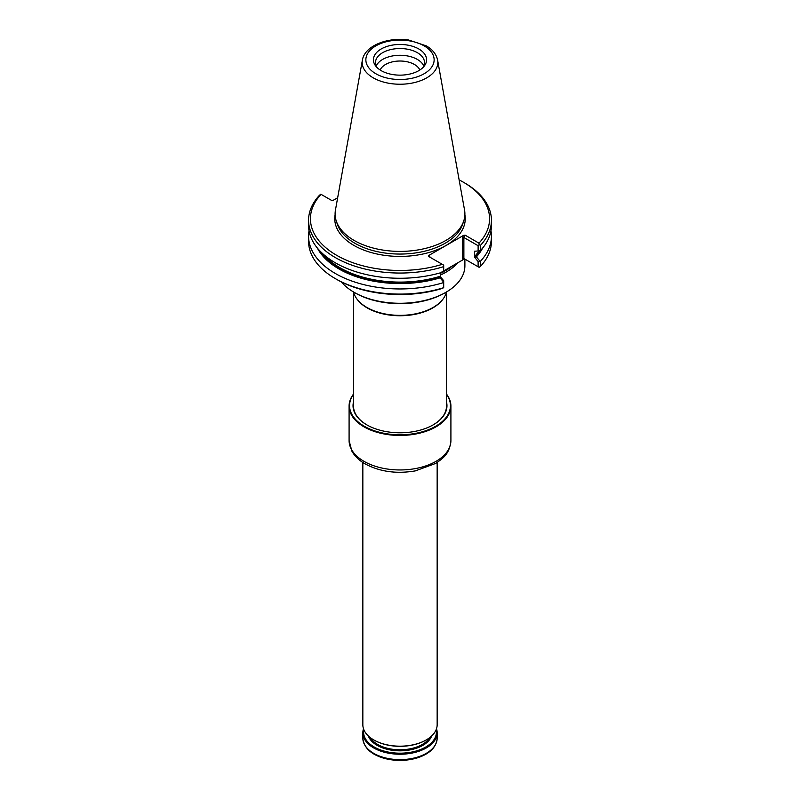 <?xml version="1.0" encoding="UTF-8"?>
<svg xmlns="http://www.w3.org/2000/svg" width="800" height="800" viewBox="0 0 800 800"><rect width="100%" height="100%" fill="white"/><g stroke="black" fill="none" stroke-linecap="round" stroke-linejoin="round"><path stroke-width="1.2" d="M353.52 291.96A46.91 27.09 0 0 0 357.17 299.33A46.91 27.09 0 0 0 366.83 307.42A46.91 27.09 0 0 0 442.83 299.33A46.91 27.09 0 0 0 446.48 291.96M357.39 299.6A46.45 26.82 0 0 0 357.6 299.88A46.45 26.82 0 0 0 367.15 307.89A46.45 26.82 0 0 0 442.4 299.88A46.45 26.82 0 0 0 442.61 299.6M446.45 407.29A46.45 26.82 0 0 0 446.45 406.98L446.45 292.07M353.55 292.07L353.55 406.98A46.45 26.82 0 0 0 353.55 407.29M419.83 70.01A20.4 11.78 0 0 0 400 61.02A20.4 11.78 0 0 0 380.17 70.01M423.82 66.06A24.53 14.16 0 0 0 400 55.27A24.53 14.16 0 0 0 376.18 66.06M422.18 68.25L423.49 66.76A24.53 14.16 0 0 0 424.53 62.69A24.53 14.16 0 0 0 400 48.53A24.53 14.16 0 0 0 375.47 62.69A24.53 14.16 0 0 0 376.51 66.76L377.82 68.25A26.57 15.34 0 0 0 381.21 70.65A26.57 15.34 0 0 0 422.18 68.25A26.57 15.34 0 0 0 417.48 48.25A26.57 15.34 0 0 0 382.52 48.25A26.57 15.34 0 0 0 377.82 68.25M317.35 248.05A86.28 49.82 0 0 0 440.1 277.85L439.17 276.57L440.49 276.84L443.69 280.71L443.69 282.54A91.43 52.79 0 0 1 308.57 236.17A91.43 52.79 0 0 1 309.04 230.82M362.38 60.15L335.45 210.07A64.89 37.46 0 0 0 336.28 221.03A64.89 37.46 0 0 0 354.12 240.43A64.89 37.46 0 0 0 419.01 249.76A64.89 37.46 0 0 0 463.72 221.03A64.89 37.46 0 0 0 464.55 210.07L437.62 60.15C436.39 54.35 432.66 49.61 426.43 45.92L408.6 40C387.87 36.87 364.74 45.63 362.38 60.15A37.83 21.84 0 0 0 373.25 77.84A37.83 21.84 0 0 0 416.26 82.11A37.83 21.84 0 0 0 437.62 60.15M337.67 197.73L333.23 200.3L331.65 200.45L320.82 194.2L319.52 195.21A91.43 52.79 0 0 0 308.57 220.26L308.57 225.47A91.43 52.79 0 0 0 443.69 271.85L443.69 265.14L428.52 256.38L428.79 255.46L429.83 256.06L429.83 257.13L429.83 256.06M491.43 220.26L491.43 225.47A91.43 52.79 0 0 1 480.48 250.53L478.12 251L478.12 245.71L463.87 237.48L465.18 235.21L478.96 243.16L479.18 244.75L480.48 245.32A91.43 52.79 0 0 0 491.43 220.26A91.43 52.79 0 0 0 464.65 182.94L463.34 182.18A89.57 51.72 0 0 0 459.13 179.9M440.27 272.91L463.6 259.44L465.18 259.28L463.87 258.53L479.18 267.36L480.48 266.36L480.48 261.22L478.12 261.54L474.53 257.18L475.23 255.75L475.52 256.96L476.4 256.89A86.28 49.82 0 0 0 482.65 248.05M480.48 261.22A91.43 52.79 0 0 0 491.43 236.17A91.43 52.79 0 0 0 490.96 230.82M479.86 261.11L476.4 256.89M440.1 277.85L443.68 282.18M440.49 276.84L440.49 272.8M308.57 220.26A91.43 52.79 0 0 0 443.69 266.63M480.48 250.53L480.48 245.32M479.18 244.75L478.12 245.71M474.53 257.18L474.53 251.21L478.12 251M478.12 266.75L478.12 261.54M480.48 266.36A91.43 52.79 0 0 0 491.43 241.3L491.43 236.17M308.57 236.17L308.57 241.3A91.43 52.79 0 0 0 335.35 278.63A91.43 52.79 0 0 0 443.69 287.68L443.69 282.54M443.69 287.68L442.29 288.41A89.57 51.72 0 0 1 336.66 279.39L335.35 278.63M321.04 194.33A89.57 51.72 0 0 0 336.66 255.31A89.57 51.72 0 0 0 442.29 264.33M478.96 243.16A89.57 51.72 0 0 0 463.34 182.18M463.87 258.53L462.56 258.84L462.56 237.17L463.87 237.48L463.87 258.53L465.18 259.28M465.18 235.21L463.6 235.37L428.79 255.46M440.49 275.04A64.89 37.46 0 0 0 457.81 262.78M464.89 259.18L464.89 265.82A64.89 37.46 180 0 1 445.89 292.31A64.89 37.46 180 0 1 354.12 292.31A64.89 37.46 180 0 1 354.11 292.31A64.89 37.46 180 0 1 341.43 281.95M445.89 292.31L444.83 292.92A63.4 36.61 180 0 1 355.17 292.92L354.11 292.31M353.55 394.02A50.91 29.39 0 0 0 349.09 406.05A50.91 29.39 0 0 0 364 426.84A50.91 29.39 0 0 0 419.48 433.21A50.91 29.39 0 0 0 450.91 406.05A50.91 29.39 0 0 0 446.45 394.02M353.55 394.32A50.45 29.12 0 0 0 364.33 426.27A50.45 29.12 0 0 0 428.19 429.83A50.45 29.12 0 0 0 446.45 394.32M353.55 401.69A46.96 27.11 0 0 0 366.79 424.85A46.96 27.11 0 0 0 433.21 424.85A46.96 27.11 0 0 0 446.45 401.69M433.04 424.94A46.5 26.84 0 0 0 446.5 406.05A46.5 26.84 0 0 0 446.45 404.85M353.55 404.85A46.5 26.84 0 0 0 353.5 406.05A46.5 26.84 0 0 0 366.96 424.94M436.5 728.75A37.16 21.45 180 0 1 437.16 732.77A37.16 21.45 180 0 1 400 754.23A37.16 21.45 180 0 1 362.84 732.77A37.16 21.45 180 0 1 363.5 728.75M436.16 729.68A36.42 21.03 180 0 1 400 753.19A36.42 21.03 180 0 1 363.84 729.68M373.92 740.02A36.6 21.13 0 0 0 374.12 740.13A36.6 21.13 0 0 0 425.88 740.13A36.6 21.13 0 0 0 426.08 740.02M362.84 462.47L362.84 724.73A37.16 21.45 0 0 0 373.72 739.9L373.72 739.9A37.16 21.45 0 0 0 426.28 739.9A37.16 21.45 0 0 0 437.16 724.73L437.16 462.47M375.85 73.74A34.15 19.72 0 0 0 432.98 64.9A34.15 19.72 0 0 0 391.16 40.76A34.15 19.72 0 0 0 375.85 73.74M319.55 250.56A85.56 49.4 0 0 0 440.23 277.34M323.82 254.67A84.82 48.97 0 0 0 439.17 276.57M475.52 256.96A85.56 49.4 0 0 0 480.46 250.54M475.23 255.75A84.82 48.97 0 0 0 479.03 250.92M336.28 221.03L337.34 224.2A63.81 36.84 0 0 0 354.88 243.27A63.81 36.84 0 0 0 418.7 252.44A63.81 36.84 0 0 0 462.66 224.2L463.72 221.03M335.12 214.72A65.25 37.67 0 0 0 353.86 245.38A65.25 37.67 0 0 0 428.16 252.73A65.25 37.67 0 0 0 464.88 214.72M463.6 259.44L462.56 258.84M462.56 237.17L463.6 235.37M440.49 273.28A64.43 37.2 0 0 0 442.94 272.08M443.69 271.69A64.43 37.2 0 0 0 452.75 265.71M349.09 440.57L351.85 451.08C354.66 456.08 358.96 460.28 364.77 463.68C379.5 471.7 396.34 474.11 415.31 470.89L435.56 463.48C443.22 458.18 449.58 454.02 450.91 440.57A50.91 29.39 180 0 1 419.48 467.72A50.91 29.39 180 0 1 364 461.35A50.91 29.39 180 0 1 349.09 440.57L349.09 406.05M433.48 747.48A36.23 20.92 180 0 1 374.38 754.28M362.84 738.17C363.99 748.82 372.55 755.88 388.53 759.34C398.27 761.11 407.72 760.67 416.87 758.02C429.67 753.94 436.43 747.32 437.16 738.17A37.16 21.45 180 0 1 400 759.63A37.16 21.45 180 0 1 362.84 738.17L362.84 732.77M431.65 735.98A32.33 18.67 180 0 1 400 750.83A32.33 18.67 180 0 1 368.35 735.98M429.86 737.5A31.59 18.24 180 0 1 377.67 744.45A31.59 18.24 180 0 1 370.14 737.5M442.4 299.88L442.83 299.33M357.6 299.88L357.17 299.33M450.91 440.57L450.91 406.05M437.16 738.17L437.16 732.77"/></g></svg>
